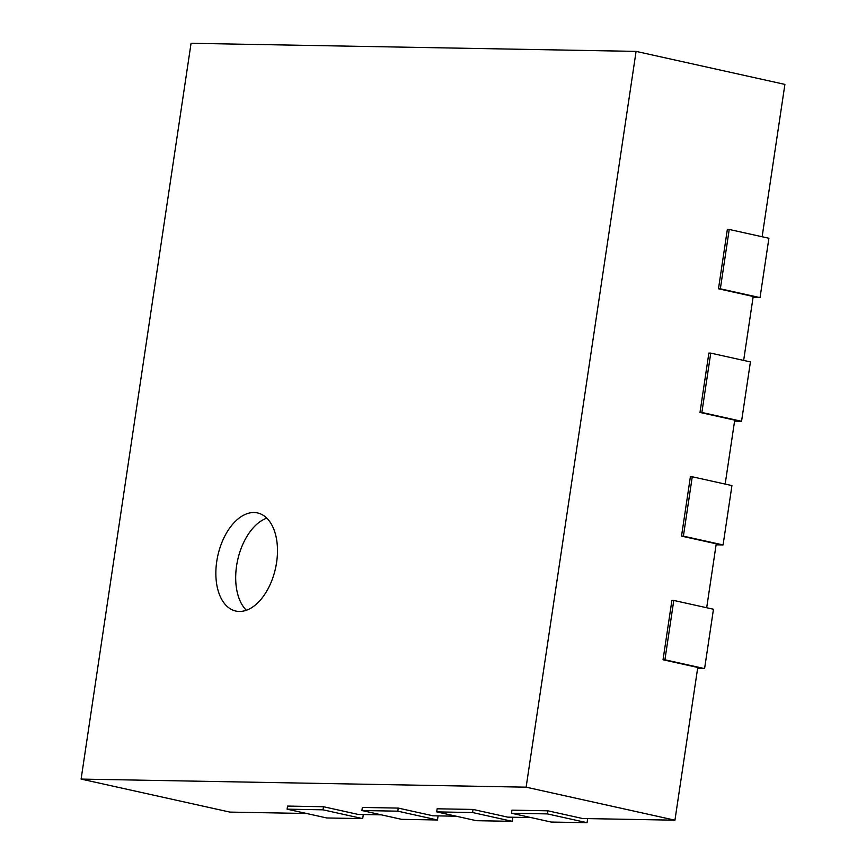 <?xml version="1.0" encoding="UTF-8"?>
<svg xmlns="http://www.w3.org/2000/svg" width="866" height="866" viewBox="0 0 866 866"><rect width="100%" height="100%" fill="white"/><g stroke="black" fill="none" stroke-linecap="round" stroke-linejoin="round"><path stroke-width="1.3" d="M762.134 236.754L784.899 84.403L636.088 51.386L191.061 43.3L81.101 779.086L229.912 812.102L306.607 813.488M363.298 814.527L362.681 818.619L326.785 817.969L287.101 809.169L287.555 806.073L323.462 806.722L358.188 814.43L381.397 814.852M438.088 815.88L437.482 819.983L401.575 819.333L361.891 810.522L362.356 807.437L398.252 808.086L432.978 815.794L456.187 816.216M512.889 817.244L512.271 821.336L476.376 820.687L436.691 811.886L437.146 808.79L473.053 809.439L507.768 817.147L530.988 817.569M587.678 818.597L587.061 822.7L551.166 822.05L511.481 813.239L511.947 810.154L547.842 810.803L582.569 818.511L674.939 820.189L697.758 667.47L663.042 659.762L664.915 659.795L673.78 600.441L671.908 600.409L663.042 659.762M706.688 607.737L716.247 543.805L681.52 536.097L683.393 536.141L692.259 476.776L690.397 476.744L681.52 536.097M725.167 484.083L734.725 420.14L699.999 412.443L701.871 412.476L710.748 353.122L708.875 353.079L699.999 412.443M743.656 360.418L753.203 296.486L718.488 288.779L720.35 288.811L729.226 229.458L727.353 229.425L718.488 288.779M674.939 820.189L526.127 787.172L636.088 51.386M753.052 297.493L760.034 297.623L768.911 238.258L729.226 229.458M760.034 297.623L720.35 288.811M734.574 421.157L741.556 421.277L750.421 361.923L710.748 353.122M741.556 421.277L701.871 412.476M716.095 544.811L723.078 544.941L731.943 485.588L692.259 476.776M723.078 544.941L683.393 536.141M697.617 668.476L704.588 668.606L713.465 609.242L673.78 600.441M704.588 668.606L664.915 659.795M81.101 779.086L526.127 787.172M587.061 822.7L547.388 813.899L547.842 810.803M512.271 821.336L472.587 812.535L473.053 809.439M437.482 819.983L397.797 811.171L398.252 808.086M362.681 818.619L322.996 809.818L323.462 806.722M276.579 562.543A50.25 29.531 102.5 0 1 235.779 611.05A50.25 29.531 102.5 0 1 217.831 555.604A50.25 29.531 102.5 0 1 257.548 512.943A50.25 29.531 102.5 0 1 276.579 562.543M287.101 809.169L322.996 809.818M361.891 810.522L397.797 811.171M436.691 811.886L472.587 812.535M511.481 813.239L547.388 813.899M266.804 518.139A50.25 29.531 -77.5 0 0 237.674 559.999A50.25 29.531 -77.5 0 0 246.366 610.259"/></g></svg>
